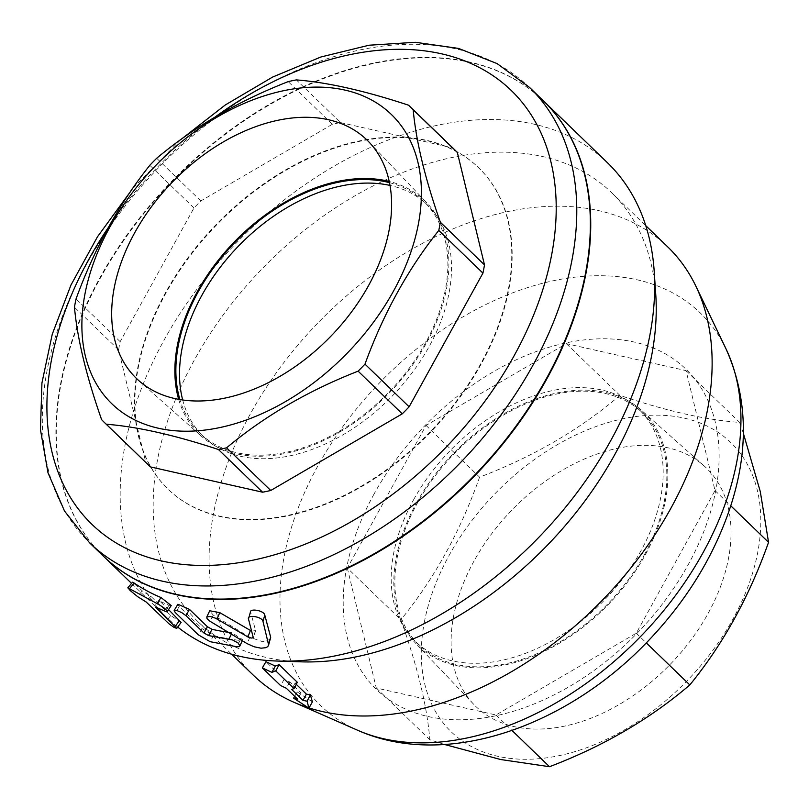 <?xml version="1.0" encoding="UTF-8"?>
<svg xmlns="http://www.w3.org/2000/svg" width="809" height="809" viewBox="0 0 809 809"><rect width="100%" height="100%" fill="white"/><g stroke="black" fill="none" stroke-linecap="round" stroke-linejoin="round"><path stroke-width="0.61" stroke-dasharray="4.04 3.03" d="M312.385 701.888L297.237 691.938A297.985 198.599 -46 0 0 301.12 692.929L289.804 681.987L284.192 679.317L265.949 661.691M284.192 679.317L280.571 685.536M289.804 681.987L286.285 688.226M301.12 692.929L297.601 699.168M297.237 691.938L294.678 696.347M297.328 682.28L295.052 683.17L296.256 684.323M295.052 683.17L291.665 689.44M270.671 639.211L262.895 641.78L249.819 637.29L213.232 615.062L209.713 610.775M251.66 631.172L255.593 630.575L250.527 611.685M181.115 622.424L170.729 615.507L150.757 596.213A316.602 211.007 134 0 1 142.263 590.853L132.555 582.207M150.757 596.213L146.227 602.058M171.215 605.557L169.01 605.263A316.602 211.007 134 0 1 159.686 601.016L168.545 609.581M159.686 601.016L155.358 606.972M227.865 632.203A316.602 211.007 -46 0 0 231.991 632.729L242.74 639.727L239.98 640.455A316.602 211.007 134 0 1 213.728 635.459L202.058 628.613L179.234 606.558L177.909 604.232M182.682 399.959A161.122 107.385 -46 0 0 203.565 436.759A161.122 107.385 -46 0 0 429.154 346.515A161.122 107.385 -46 0 0 427.486 205.041A161.122 107.385 -46 0 0 390.019 185.433M389.493 182.652A161.122 107.385 134 0 1 423.835 201.502A161.122 107.385 134 0 1 389.099 391.981A161.122 107.385 134 0 1 199.914 433.23A161.122 107.385 134 0 1 179.891 399.525M178.668 399.312A162.316 108.184 -46 0 0 201.299 436.152A162.316 108.184 -46 0 0 426.353 343.178A162.316 108.184 -46 0 0 426.808 202.796A162.316 108.184 -46 0 0 389.23 181.438M413.551 499.841A161.122 107.385 134 0 1 639.14 409.597A161.122 107.385 134 0 1 640.809 551.081A161.122 107.385 134 0 1 415.219 641.315A161.122 107.385 134 0 1 413.551 499.841M644.47 554.61A161.122 107.385 -46 0 0 642.801 413.126A161.122 107.385 -46 0 0 453.616 454.375A161.122 107.385 -46 0 0 418.88 644.854A161.122 107.385 -46 0 0 644.47 554.61M474.125 560.839A165.825 110.52 -46 0 0 473.659 704.265A165.825 110.52 -46 0 0 670.56 664.007A165.825 110.52 -46 0 0 704.042 465.863A165.825 110.52 -46 0 0 474.125 560.839M416.362 503.178A162.316 108.184 134 0 1 641.406 410.203A162.316 108.184 134 0 1 608.641 604.161A162.316 108.184 134 0 1 415.907 643.559A162.316 108.184 134 0 1 416.362 503.178M148.826 465.408A219.765 146.469 134 0 1 145.751 462.303L118.61 349.882A219.765 146.469 134 0 1 120.167 341.661L193.968 207.964A219.765 146.469 134 0 1 200.834 200.935L332.347 124.293A219.765 146.469 134 0 1 340.498 122.574L296.347 79.899M332.347 124.293L288.196 81.618M340.498 122.574L452.686 147.865L408.535 105.19M452.686 147.865A219.765 146.469 134 0 1 454.274 149.372M145.751 462.303L101.6 419.628M118.61 349.882L74.458 307.208M120.167 341.661L76.016 298.986M193.968 207.964L149.817 165.289M200.834 200.935L156.683 158.261M103.087 555.884A316.602 211.007 134 0 1 171.387 181.59A316.602 211.007 134 0 1 543.142 100.579M480.728 363.767A223.486 148.947 134 0 1 167.807 488.929A223.486 148.947 134 0 1 216.013 224.72A223.486 148.947 134 0 1 478.432 167.534A223.486 148.947 134 0 1 480.728 363.767M481.133 364.151A223.486 148.947 134 0 1 168.201 489.314A223.486 148.947 134 0 1 216.418 225.104A223.486 148.947 134 0 1 478.827 167.918A223.486 148.947 134 0 1 481.133 364.151M253.53 675.384A297.985 198.599 134 0 1 250.456 413.733A297.985 198.599 134 0 1 667.698 246.856M309.048 707.946A297.985 198.599 134 0 1 308.178 707.673M347.324 568.06L376.286 687.994L495.978 714.974L636.289 633.204L715.025 490.578L686.062 370.643L566.371 343.653L426.06 425.433L347.324 568.06L400.849 619.785C417.515 666.535 427.162 706.51 429.812 739.719L444.546 744.482M424.31 622.354A201.138 134.051 134 0 1 702.111 423.795A201.138 134.051 134 0 1 646.816 715.49A201.138 134.051 134 0 1 424.31 622.354M743.319 433.179L739.588 422.379C706.692 420.154 666.798 411.154 619.896 395.389C580.134 429.417 533.364 456.67 479.585 477.158C460.351 531.473 434.099 579.011 400.849 619.785M686.062 370.643L739.588 422.379M715.025 490.578L730.76 505.787M566.371 343.653L619.896 395.389M426.06 425.433L479.585 477.158M376.286 687.994L429.812 739.719M495.978 714.974L511.996 730.456M636.289 633.204L646.29 642.872M301.039 661.833A297.985 198.599 134 0 1 197.618 621.342A297.985 198.599 134 0 1 194.544 359.702A297.985 198.599 134 0 1 611.786 192.815A297.985 198.599 134 0 1 655.775 294.8M177.707 627.066A316.602 211.007 134 0 1 167.382 618.025A316.602 211.007 134 0 1 164.126 340.023A316.602 211.007 134 0 1 607.438 162.71M103.289 556.076A316.602 211.007 134 0 1 100.225 278.276A316.602 211.007 134 0 1 543.345 100.771M213.232 615.062L210.219 621.403M249.819 637.29L247.16 643.661M250.527 612.635L248.474 618.986M255.593 630.575L253.237 636.946M142.263 590.853L137.53 596.567M170.729 615.507L166.189 621.352M169.01 605.263L164.905 611.321M179.234 606.558L175.462 612.726M202.058 628.613L198.286 634.792M213.728 635.459L210.107 641.679M239.98 640.455L236.976 646.796M231.991 632.729L231.273 634.256M108.709 226.955A301.706 201.077 134 0 1 214.678 117.335M529.561 87.453A316.602 211.007 -46 0 0 157.816 168.464A316.602 211.007 -46 0 0 89.516 542.758M357.558 730.224A273.068 181.995 134 0 1 317.876 465.873A273.068 181.995 134 0 1 535.77 285.142A273.068 181.995 134 0 1 726.047 348.952M374.112 493.905A222.697 148.421 -46 0 0 520.227 709.099A222.697 148.421 -46 0 0 699.178 384.942A222.697 148.421 -46 0 0 374.112 493.905M255.593 631.05L253.227 637.411M242.74 639.727L242.265 640.779M427.496 205.041L423.845 201.512M199.904 433.219L203.555 436.749M138.652 380.483L201.289 436.132M369.056 142.091L426.808 202.796M639.15 409.607L642.811 413.136M418.87 644.844L415.209 641.315M473.659 704.255L415.907 643.559M704.052 465.873L641.426 410.224M180.953 139.472L135.973 185.039L130.815 191.146M197.618 621.342L231.596 654.188M611.786 192.815L645.764 225.66M131.554 583.39L167.382 618.025"/><path stroke-width="1.21" d="M271.875 672.34L275.798 670.944L294.031 688.58L291.665 689.44L302.991 700.382L307.086 701.191L308.927 708.158L293.627 698.157L297.601 699.168L286.285 688.226L280.571 685.536L262.338 667.91L271.875 672.34L275.333 666.08L279.085 664.654L275.798 670.944M275.333 666.08L265.949 661.691L262.338 667.91M294.678 696.347L293.627 698.157M296.256 684.323L306.378 694.112A297.985 198.599 -46 0 0 310.373 694.891L312.385 701.888L308.927 708.158M310.373 694.891L307.086 701.191M306.378 694.112L302.991 700.382M279.085 664.654L297.328 682.28L294.031 688.58M253.237 636.946C252.924 638.392 251.144 638.392 247.898 636.946L215.507 618.197L210.188 616.468L206.882 616.893L207.043 618.642L209.824 621.15L247.16 643.661L254.087 646.765L261.095 648.201L266.019 647.665L267.84 646.543L268.618 644.935L262.986 621.393C262.288 616.63 246.806 614.284 248.474 618.986L253.227 637.411M250.527 611.685L248.474 618.986M206.71 617.136L209.713 610.775L219.765 612.635L251.66 631.172M250.527 612.635C248.788 607.933 263.997 610.31 264.786 615.062L270.691 637.29L268.487 645.501M137.53 596.567L130.118 590.489L128.105 587.961L158.908 604.556L164.642 608.358L167.099 610.937L167.19 611.634L166.381 611.786L155.358 606.972L176.746 628.381L174.066 627.39L168.97 623.779L146.227 602.058L137.53 596.567M127.751 587.89L132.555 582.207L134.152 583.046L129.42 588.77M168.545 609.581L181.115 622.424L176.767 628.35M134.152 583.046A316.602 211.007 -46 0 0 161.031 597.548L171.215 605.557L167.19 611.624M185.939 615.639L181.772 612.635L176.493 610.35L174.178 610.411L175.209 612.484L198.286 634.792L210.107 641.679L236.976 646.796L239.08 646.674L239.929 645.764L237.957 642.882L232.598 639.98L208.58 635.571L203.908 633.002L185.939 615.639L189.468 609.389L207.438 626.763L212.049 629.311A316.602 211.007 -46 0 0 227.865 632.203M174.168 610.441L177.909 604.232L189.468 609.389M390.019 185.433A161.122 107.385 -46 0 0 201.896 295.275A161.122 107.385 -46 0 0 182.682 399.959M179.891 399.525A161.122 107.385 134 0 1 198.245 291.746A161.122 107.385 134 0 1 389.493 182.652M368.591 285.506A165.825 110.52 134 0 1 138.673 380.493A165.825 110.52 134 0 1 172.145 182.349A165.825 110.52 134 0 1 369.046 142.091A165.825 110.52 134 0 1 368.591 285.506M389.23 181.438A162.316 108.184 -46 0 0 234.084 242.184A162.316 108.184 -46 0 0 178.668 399.312M156.683 158.261C194.342 126.74 238.18 101.196 288.196 81.618A219.765 146.469 134 0 1 296.347 79.899C327.564 82.356 364.96 90.79 408.535 105.19A219.765 146.469 134 0 1 410.123 106.697A219.765 146.469 134 0 1 413.187 109.802C416.059 141.302 425.109 178.769 440.339 222.212A219.765 146.469 134 0 1 438.781 230.444C407.999 269.033 383.395 313.599 364.98 364.131A219.765 146.469 134 0 1 358.114 371.159C308.098 390.737 264.26 416.291 226.601 447.812A219.765 146.469 134 0 1 218.45 449.531C174.875 435.121 137.479 426.687 106.262 424.229A219.765 146.469 134 0 1 104.674 422.733A219.765 146.469 134 0 1 103.896 421.974A219.765 146.469 134 0 1 101.6 419.628C86.371 376.185 77.32 338.708 74.458 307.208A219.765 146.469 134 0 1 76.016 298.986C94.441 248.444 119.034 203.888 149.817 165.289A219.765 146.469 134 0 1 156.683 158.261M111.136 403.074A201.138 134.051 -46 0 0 404.449 268.79A201.138 134.051 -46 0 0 239.312 105.564A201.138 134.051 -46 0 0 111.136 403.074M410.123 106.697L454.274 149.372A219.765 146.469 134 0 1 457.348 152.476L413.187 109.802M457.348 152.476L484.49 264.887L440.339 222.212M484.49 264.887A219.765 146.469 134 0 1 482.933 273.118L438.781 230.444M482.933 273.118L409.132 406.806L364.98 364.131M409.132 406.806A219.765 146.469 134 0 1 402.265 413.834L358.114 371.159M402.265 413.834L270.752 490.487L226.601 447.812M270.752 490.487A219.765 146.469 134 0 1 262.601 492.206L218.45 449.531M262.601 492.206L150.413 466.904L106.262 424.229M150.413 466.904A219.765 146.469 134 0 1 148.826 465.408L104.674 422.733M529.561 87.453L543.142 100.579A316.602 211.007 134 0 1 546.409 378.572A316.602 211.007 134 0 1 103.087 555.884L89.516 542.758A316.602 211.007 -46 0 0 532.828 365.446A316.602 211.007 -46 0 0 529.561 87.453L497.141 63.608L458.582 48.429L415.391 42.29L369.015 45.223L320.91 56.984L272.532 77.108L225.387 104.907L180.953 139.472M645.764 225.66L667.698 246.856A297.985 198.599 134 0 1 695.871 286.153A297.985 198.599 134 0 1 611.432 590.621A297.985 198.599 134 0 1 309.048 707.946M308.178 707.673A297.985 198.599 134 0 1 293.768 702.202A297.985 198.599 134 0 1 253.53 675.384L231.596 654.188M444.546 744.482L500.64 759.52L549.503 766.71C603.281 746.222 650.052 718.968 689.814 684.94C723.064 644.166 749.306 596.627 768.55 542.313L760.288 491.599L743.319 433.179M730.76 505.787L768.55 542.313M511.996 730.456L549.503 766.71M646.29 642.872L689.814 684.94M543.345 100.771A316.602 211.007 134 0 1 543.537 100.963L607.438 162.71A316.602 211.007 134 0 1 654.178 271.066L655.775 294.8A297.985 198.599 134 0 1 301.039 661.833L277.265 661.044A316.602 211.007 134 0 1 177.707 627.066M654.178 271.066A316.602 211.007 134 0 1 277.265 661.044M543.537 100.963A316.602 211.007 134 0 1 475.247 475.257A316.602 211.007 134 0 1 103.491 556.268A316.602 211.007 134 0 1 103.289 556.076M219.765 612.635L216.994 618.996M270.691 637.29L268.517 643.651M264.786 615.062L262.986 621.393M250.375 630.575L247.898 636.946M179.649 620.321L175.331 626.277M161.031 597.548L156.926 603.605M231.273 634.256L228.998 639.07M212.049 629.311L208.58 635.571M207.438 626.763L203.908 633.002M214.678 117.335A301.706 201.077 134 0 1 501.418 81.851A301.706 201.077 134 0 1 514.332 355.363A301.706 201.077 134 0 1 148.057 557.29A301.706 201.077 134 0 1 108.709 226.955M357.558 730.224C447.053 770.168 569.566 725.562 650.921 638.038C687.468 599.004 713.74 555.965 729.728 508.922C749.083 451.109 747.85 397.785 726.047 348.952A273.068 181.995 134 0 1 641.315 635.773A273.068 181.995 134 0 1 357.558 730.224L293.768 702.202M242.265 640.779L239.848 646.047M130.815 191.146L97.454 236.815L70.97 285.021L52.251 334.248L41.937 382.95L40.45 429.63L47.994 472.81L64.498 511.025L89.516 542.758M726.047 348.952L695.871 286.153M103.491 556.268L131.554 583.39"/></g></svg>
